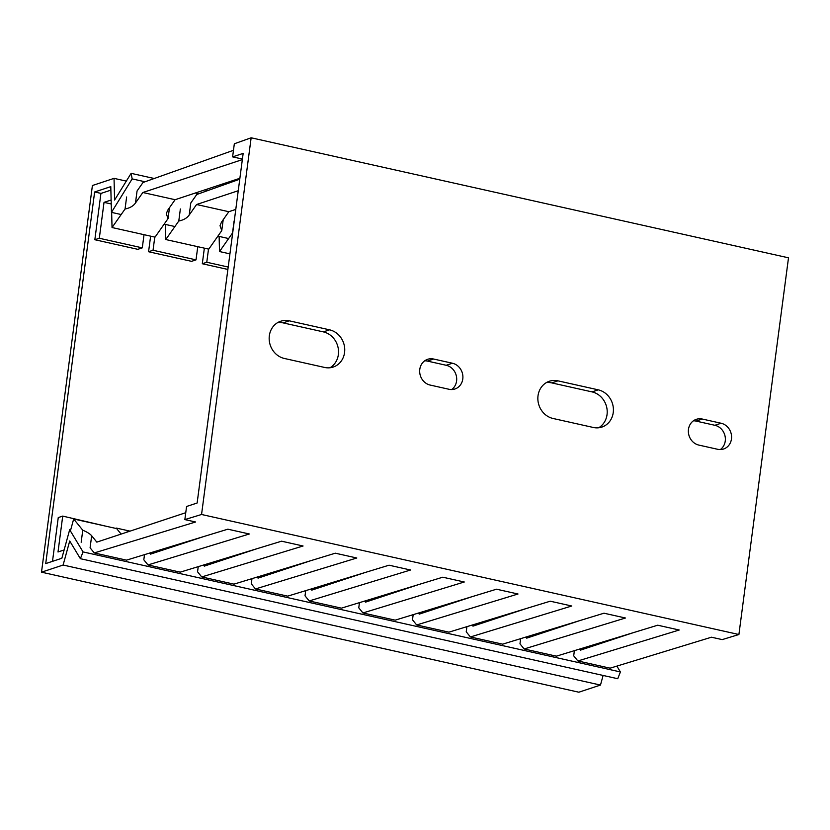 <?xml version="1.0" encoding="UTF-8"?>
<svg xmlns="http://www.w3.org/2000/svg" width="830" height="830" viewBox="0 0 830 830"><rect width="100%" height="100%" fill="white"/><g stroke="black" fill="none" stroke-linecap="round" stroke-linejoin="round"><path stroke-width="1.25" d="M251.148 137.79L234.33 143.777L232.608 156.87L243.159 153.384L197.135 503.001L186.574 506.487L184.851 519.59L201.555 514.486L251.148 137.79L788.5 257.819L738.908 634.514L722.204 639.608L711.455 637.212L610.112 668.171L577.867 660.96L679.22 630.012L657.723 625.208L556.37 656.167L524.135 648.967L625.478 618.008L603.991 613.204L502.638 644.163L470.403 636.963L571.746 606.004L550.249 601.2L448.906 632.159L416.66 624.959L518.013 594L496.516 589.207L395.173 620.155L362.928 612.955L464.281 581.996L442.784 577.203L341.431 608.151L309.196 600.951L410.539 570.003L389.052 565.199L287.699 596.148L255.453 588.947L356.807 557.999L335.31 553.195L233.967 584.144L201.721 576.943L303.075 545.995L281.577 541.191L180.224 572.15L147.989 564.94L249.332 533.991L227.845 529.187L126.492 560.146L94.257 552.946L195.6 521.987L184.851 519.59M233.469 150.303L143.019 182.486L137.064 190.973L135.477 202.997C133.329 206.037 129.853 208.04 125.05 209.015L126.627 196.98M239.766 179.187L196.762 194.49L190.796 202.977L189.219 215.001C187.061 218.041 183.586 220.043 178.782 221.019L180.369 208.984M223.208 219.722L221.766 230.616L220.023 225.687L221.454 222.201L228.821 211.712L235.782 209.409M228.821 211.712L196.585 204.512L189.219 215.001M238.241 190.734L196.585 204.512M169.465 207.718L168.034 218.612L166.291 213.684L167.722 210.208L175.089 199.708L239.88 178.284M175.089 199.708L142.853 192.508L135.477 202.997M242.339 159.609L142.853 192.508M232.608 156.87L242.412 159.059M277.718 322.58A19.401 17.44 -108.3 0 1 283.072 322.88L323.378 331.886A19.401 17.44 -108.3 0 1 338.183 348.081A19.401 17.44 -108.3 0 1 329.987 367.763M424.732 360.801A13.425 12.066 -108.3 0 1 427.398 361.081L446.208 365.283A13.425 12.066 -108.3 0 1 456.344 375.928A13.425 12.066 -108.3 0 1 451.655 389.55M546.389 382.589A19.401 17.44 -108.3 0 1 551.753 382.9L592.049 391.895A19.401 17.44 -108.3 0 1 606.865 408.09A19.401 17.44 -108.3 0 1 598.658 427.772M693.403 420.81A13.425 12.066 -108.3 0 1 696.069 421.09L714.879 425.292A13.425 12.066 -108.3 0 1 725.015 435.947A13.425 12.066 -108.3 0 1 720.326 449.559M121.118 534.095L116.657 528.596L73.673 518.989L82.761 530.204C87.192 532.072 90.159 533.929 91.674 535.775L96.82 542.125L185.754 512.712M149.691 553.06L150.552 554.129L203.392 536.657M203.423 565.064L204.294 566.133L257.124 548.661M257.155 577.068L258.026 578.137L310.856 560.665M310.897 589.061L311.758 590.14L364.598 572.669M364.629 601.065L365.501 602.144L418.33 584.673M418.362 613.069L419.233 614.138L472.063 596.666M472.104 625.073L472.965 626.142L525.795 608.67M525.836 637.077L526.708 638.146L579.537 620.674M579.568 649.081L580.44 650.149L633.269 632.678M201.555 514.486L738.908 634.514M289.276 320.826A19.401 17.44 71.7 0 0 280.716 321.231A19.401 17.44 71.7 0 0 269.262 340.456A19.401 17.44 71.7 0 0 284.327 358.456L324.623 367.451A19.401 17.44 71.7 0 0 333.193 367.057A19.401 17.44 71.7 0 0 344.647 347.832A19.401 17.44 71.7 0 0 329.583 329.832L289.276 320.826L283.072 322.88M433.602 359.027A13.425 12.066 71.7 0 0 427.668 359.297A13.425 12.066 71.7 0 0 419.741 372.608A13.425 12.066 71.7 0 0 430.179 385.068L448.978 389.27A13.425 12.066 71.7 0 0 454.913 389A13.425 12.066 71.7 0 0 462.839 375.689A13.425 12.066 71.7 0 0 452.412 363.229L433.602 359.027L427.398 361.081M557.957 380.846A19.401 17.44 71.7 0 0 549.387 381.24A19.401 17.44 71.7 0 0 537.944 400.465A19.401 17.44 71.7 0 0 552.998 418.465L593.305 427.471A19.401 17.44 71.7 0 0 601.875 427.077A19.401 17.44 71.7 0 0 613.318 407.841A19.401 17.44 71.7 0 0 598.254 389.841L557.957 380.846L551.753 382.9M702.284 419.036A13.425 12.066 71.7 0 0 696.349 419.316A13.425 12.066 71.7 0 0 688.423 432.627A13.425 12.066 71.7 0 0 698.85 445.088L717.66 449.289A13.425 12.066 71.7 0 0 723.584 449.009A13.425 12.066 71.7 0 0 731.51 435.698A13.425 12.066 71.7 0 0 721.083 423.238L702.284 419.036L696.069 421.09M559.13 627.428L558.154 627.21M604.261 641.538L604.738 642.119M557.148 627.511L556.982 628.134M559.939 627.158L558.995 626.951M577.867 660.96L573.706 655.825L574.381 650.668M505.397 615.424L504.422 615.206M550.529 629.534L550.996 630.115M503.416 615.507L503.239 616.13M506.196 615.154L505.263 614.947M524.135 648.967L519.974 643.821L520.649 638.664M451.655 603.42L450.68 603.202M496.797 617.53L497.263 618.111M449.684 603.503L449.507 604.126M452.464 603.151L451.53 602.943M470.403 636.963L466.232 631.817L466.917 626.66M397.923 591.417L396.948 591.199M443.054 605.527L443.531 606.108M395.941 591.51L395.775 592.122M398.732 591.147L397.788 590.939M416.66 624.959L412.5 619.823L413.174 614.657M344.191 579.413L343.215 579.195M389.322 593.523L389.789 594.104M342.209 579.506L342.043 580.129M344.99 579.143L344.056 578.935M362.928 612.955L358.768 607.819L359.442 602.653M290.459 567.409L289.473 567.191M335.59 581.529L336.057 582.1M288.477 567.502L288.3 568.125M291.257 567.149L290.324 566.932M309.196 600.951L305.025 595.816L305.71 590.649M236.716 555.405L235.741 555.187M281.858 569.525L282.325 570.096M234.734 555.498L234.568 556.121M237.525 555.146L236.592 554.928M255.453 588.947L251.293 583.812L251.978 578.645M182.984 543.401L182.009 543.183M228.115 557.521L228.582 558.102M181.002 543.494L180.836 544.117M183.793 543.142L182.849 542.934M201.721 576.943L197.561 571.808L198.235 566.641M129.252 531.408L127.405 530.993L128.059 531.802M174.383 545.518L174.85 546.099M127.405 530.993L127.094 532.113M115.661 528.368L116.408 528.534M130.051 531.138L116.459 528.098M147.989 564.94L143.818 559.804L144.503 554.648M73.673 518.989L70.675 529.945M81.174 542.239L82.761 530.204M52.498 561.35L58.256 517.578L62.727 516.094L58.007 551.981L64.128 549.958M62.727 516.094L105.659 526.137M94.257 552.946L90.086 547.8L91.674 535.775M229.931 253.866L219.514 251.542L232.514 233.023L234.102 220.988M219.514 251.542L219.12 236.415M204.356 248.16L202.302 263.743L206.774 262.259L208.506 249.083M228.198 267.042L206.774 262.259M227.876 269.449L202.302 263.743M221.766 230.616L208.766 249.145L165.772 239.538L178.782 221.019M165.772 239.538L165.388 224.411M150.624 236.156L148.57 251.739L153.042 250.255L154.774 237.079M148.57 251.739L191.564 261.336L196.025 259.863L153.042 250.255M197.768 246.686L196.025 259.863M168.034 218.612L155.034 237.141L112.04 227.534L125.05 209.015M112.04 227.534L111.645 212.418M110.867 190.143L100.928 193.432L94.838 239.735L99.31 238.262L104.03 202.364L111.127 200.02M94.838 239.735L137.822 249.332L142.293 247.859L99.31 238.262M144.026 234.683L142.293 247.859M111.23 203.973L104.03 202.364M620.404 671.947L617.738 678.722L80.386 558.694L83.052 551.919L620.404 671.947L616.877 666.096M603.109 675.454L600.474 685.061L578.852 692.21L41.5 572.181L63.122 565.033L69.71 540.984L80.386 558.694M63.122 565.033L600.474 685.061M41.5 572.181L92.41 185.515L114.032 178.367L126.316 181.106M154.214 178.502L131.119 173.346L114.592 200.051L114.032 178.367M131.119 173.346L132.157 178.896L145.032 181.77M121.17 214.534L111.448 212.366L132.157 178.896M111.448 212.366L110.784 186.636L94.641 191.979L45.723 563.591L61.856 558.258L69.668 529.727L83.052 551.919M207.946 190.506L204.948 189.831M195.351 193.006L198.764 193.774M228.634 238.542L217.885 236.145M174.902 226.538L164.153 224.142M101.011 193.4L94.641 191.979M323.378 331.886L329.583 329.832M446.208 365.283L452.412 363.229M592.049 391.895L598.254 389.841M714.879 425.292L721.083 423.238"/></g></svg>

